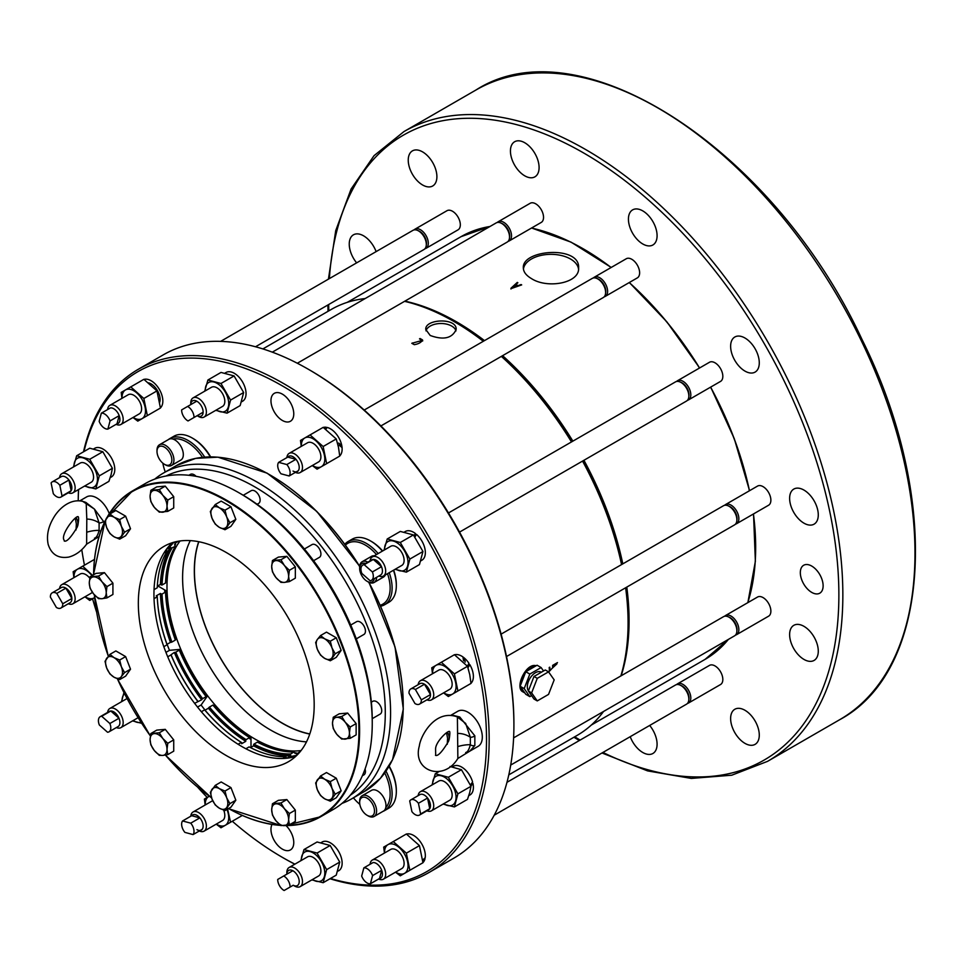 <?xml version="1.0" encoding="UTF-8"?>
<svg xmlns="http://www.w3.org/2000/svg" width="964" height="964" viewBox="0 0 964 964"><rect width="100%" height="100%" fill="white"/><g stroke="black" fill="none" stroke-linecap="round" stroke-linejoin="round"><path stroke-width="1.45" d="M484.482 340.605A244.049 140.901 -120 0 0 456.514 321.831A244.049 140.901 -120 0 0 404.88 301.142M621.165 675.776A244.049 140.901 -120 0 0 626.793 587.1M622.804 563.88A244.049 140.901 -120 0 0 583.931 460.286M572.881 441.138A244.049 140.901 -120 0 0 502.606 355.68M531.429 278.572C547.287 289.007 579.858 283.223 578.605 267.932C580.304 245.181 521.657 249.519 523.344 267.932C523.44 271.908 526.139 275.451 531.429 278.572M521.03 284.573L517.981 285.645A244.049 140.901 -120 0 0 515.969 284.513L517.861 282.741L517.294 282.416L510.944 288.26A244.049 140.901 60 0 1 511.39 288.513L521.681 284.898A244.049 140.901 -120 0 0 521.09 284.561L521.03 284.573M262.883 348.92L331.242 309.456A245.916 141.985 60 0 1 365.163 298.551M404.555 301.334A245.916 141.985 60 0 1 454.201 321.639A245.916 141.985 60 0 1 483.313 341.28M501.364 356.391A245.916 141.985 60 0 1 571.495 441.934M582.557 461.081A245.916 141.985 60 0 1 621.563 564.591M625.624 587.775A245.916 141.985 60 0 1 628.082 622.816A245.916 141.985 60 0 1 620.852 675.957M603.56 711.456A245.916 141.985 60 0 1 577.147 735.387L508.799 774.863M549.191 667.522L549.504 671.161L557.469 662.581L552.637 665.365A245.916 141.985 60 0 1 552.637 667.425L553.24 667.088A245.916 141.985 -120 0 0 553.24 666.028L556.867 663.618A245.916 141.985 60 0 1 556.867 663.931L549.95 670.378L549.781 667.184L549.191 667.522M543.515 670.98L541.117 667.558L529.826 674.065L524.187 688.609L529.826 696.635L525.79 694.297L521.163 687.706A14.737 8.507 120 0 0 524.067 692.526L522.922 691.863C514.282 687.959 526.055 662.425 536.165 665.75M430.209 335.484L425.763 329.471C424.811 318.795 457.105 317.505 456.153 329.471C452.224 338.304 443.573 340.316 430.209 335.484M411.809 343.305L414.279 344.678C418.617 343.955 421.364 342.365 422.521 339.918L420.087 338.521L419.497 338.87L422.003 340.473L411.809 343.305M554.179 679.873L548.54 694.405L537.261 700.912L531.622 692.899L537.261 678.355L548.54 671.848L554.179 679.873M537.261 700.912L533.996 699.033L528.356 691.007L533.996 676.475L545.287 669.968L548.54 671.848M533.996 676.475L537.261 678.355M528.356 691.007L531.622 692.899M541.382 672.209L541.226 672.125A11.508 6.652 120 0 0 532.357 675.21A11.508 6.652 120 0 0 527.332 686.79A11.508 6.652 120 0 0 528.417 690.863M529.826 696.635L531.598 695.61M521.163 687.706L520.15 686.272L525.79 671.739L537.081 665.22L541.117 667.558M525.79 671.739L529.826 674.065M520.15 686.272L524.187 688.609M535.068 666.389A14.737 8.507 120 0 0 527.802 670.583M524.79 674.33A14.737 8.507 120 0 0 521.163 683.681M524.067 692.526A14.737 8.507 120 0 0 524.79 692.875M99.352 725L107.534 732.242A8.748 5.049 -120 0 0 108.992 731.833A8.748 5.049 -120 0 0 109.872 723.518L101.702 716.264A8.748 5.049 -120 0 0 100.232 716.674A8.748 5.049 -120 0 0 99.352 725M108.992 731.833L118.102 726.567A8.748 5.049 -120 0 0 118.982 718.252A8.748 5.049 -120 0 0 110.812 711.01L118.982 718.252L109.872 723.518M100.232 716.674L109.354 711.408A8.748 5.049 -120 0 1 110.812 711.01L101.702 716.264M370.393 883.771L372.586 875.601A8.748 5.049 -120 0 0 363.862 867.865L361.669 876.035A8.748 5.049 -120 0 0 370.393 883.771L379.515 878.505L381.696 870.335L372.586 875.601M379.515 878.505A8.748 5.049 -120 0 0 381.696 870.335A8.748 5.049 -120 0 0 372.972 862.599L363.862 867.865M421.352 699.852L415.376 689.489A8.748 5.049 -120 0 0 410.797 688.935A8.748 5.049 -120 0 0 408.989 693.176L414.966 703.539A8.748 5.049 -120 0 0 419.545 704.094A8.748 5.049 -120 0 0 421.352 699.852L430.474 694.586L424.485 684.223L415.376 689.489M420.629 813.99L418.436 803.289A8.748 5.049 -120 0 0 410.797 799.891A8.748 5.049 -120 0 0 409.712 800.951L411.905 811.652A8.748 5.049 -120 0 0 419.545 815.05A8.748 5.049 -120 0 0 420.629 813.99L429.739 808.724L427.558 798.023L418.436 803.289M101.341 413.17L99.159 421.34A8.748 5.049 -120 0 0 107.884 429.088L110.065 420.907A8.748 5.049 -120 0 0 101.341 413.17L110.462 407.917A8.748 5.049 -120 0 1 119.187 415.653L116.993 423.823L107.884 429.088M116.993 423.823A8.748 5.049 -120 0 0 119.187 415.653L110.065 420.907M284.115 890.507L290.092 887.049A8.748 5.049 -120 0 0 283.705 875.987L277.728 879.445A8.748 5.049 -120 0 0 284.115 890.507M283.705 875.987L292.827 870.721A8.748 5.049 -120 0 1 299.214 881.795A8.748 5.049 -120 0 1 293.237 885.241L290.092 887.049M184.907 832.39L193.077 834.583A8.748 5.049 -120 0 0 190.739 823.16L182.57 820.966A8.748 5.049 -120 0 0 184.907 832.39M196.945 829.655A8.748 5.049 -120 0 0 202.199 829.317L193.077 834.583M202.199 829.317A8.748 5.049 -120 0 0 199.861 817.894A8.748 5.049 -120 0 0 191.691 815.701L199.861 817.894L190.739 823.16M191.691 815.701L182.57 820.966M50.381 597.09L56.37 607.453A8.748 5.049 -120 0 0 60.949 608.007A8.748 5.049 -120 0 0 62.756 603.765L56.768 593.402A8.748 5.049 -120 0 0 52.189 592.848A8.748 5.049 -120 0 0 50.381 597.09M60.949 608.007L70.059 602.741A8.748 5.049 -120 0 0 71.866 598.499A8.748 5.049 -120 0 0 65.889 588.136L71.866 598.499L62.756 603.765M52.189 592.848L61.31 587.582A8.748 5.049 -120 0 1 65.889 588.136L56.768 593.402M286.826 464.552L278.656 462.358A8.748 5.049 -120 0 0 280.994 473.794L289.164 475.975A8.748 5.049 -120 0 0 286.826 464.552L295.948 459.286L287.778 457.105L278.656 462.358M293.032 471.047A8.748 5.049 -120 0 0 298.286 470.709L289.164 475.975M372.381 571.953L364.211 564.699A8.748 5.049 -120 0 0 362.753 565.109A8.748 5.049 -120 0 0 361.874 573.435L370.043 580.677A8.748 5.049 -120 0 0 371.502 580.268A8.748 5.049 -120 0 0 372.381 571.953L381.503 566.687L373.333 559.445L364.211 564.699M51.116 482.964L53.297 493.664A8.748 5.049 -120 0 0 60.949 497.063A8.748 5.049 -120 0 0 62.021 496.002L59.84 485.302A8.748 5.049 -120 0 0 52.189 481.904A8.748 5.049 -120 0 0 51.116 482.964M60.949 497.063L70.059 491.797A8.748 5.049 -120 0 0 71.143 490.736A8.748 5.049 -120 0 0 68.95 480.036L71.143 490.736L62.021 496.002M52.189 481.904L61.31 476.638A8.748 5.049 -120 0 1 68.95 480.036L59.84 485.302M187.618 406.434L181.642 409.893A8.748 5.049 -120 0 0 188.028 420.955L194.005 417.496A8.748 5.049 -120 0 0 187.618 406.434L196.74 401.169A8.748 5.049 -120 0 0 190.764 404.627L190.752 402.976A11.05 6.386 -120 0 1 193.041 397.915L211.478 387.287A11.05 6.386 60 0 1 222.527 393.661A11.05 6.386 60 0 1 222.527 406.422L204.103 417.063A11.05 6.386 -120 0 0 204.103 404.302A11.05 6.386 -120 0 0 193.041 397.915M196.74 401.169A8.748 5.049 -120 0 1 203.127 412.231L197.15 415.689A8.748 5.049 -120 0 0 203.127 412.231L194.005 417.496M419.545 704.094L428.667 698.828A8.748 5.049 -120 0 0 430.474 694.586A8.748 5.049 -120 0 0 424.485 684.223A8.748 5.049 -120 0 0 419.918 683.669L410.797 688.935M419.545 815.05L428.667 809.784A8.748 5.049 -120 0 0 429.739 808.724A8.748 5.049 -120 0 0 427.558 798.023A8.748 5.049 -120 0 0 419.918 794.625L410.797 799.891M292.827 870.721A8.748 5.049 -120 0 0 286.85 874.179L286.838 872.528A11.05 6.386 -120 0 1 289.128 867.467L307.564 856.839A11.05 6.386 60 0 1 312.83 857.237A11.05 6.386 60 0 1 320.253 866.961A11.05 6.386 60 0 1 318.614 875.975L300.19 886.615A11.05 6.386 -120 0 0 301.828 877.589A11.05 6.386 -120 0 0 294.406 867.877A11.05 6.386 -120 0 0 289.128 867.467M298.286 470.709A8.748 5.049 -120 0 0 295.948 459.286A8.748 5.049 -120 0 0 287.778 457.105M371.502 580.268L380.623 575.002A8.748 5.049 -120 0 0 381.503 566.687A8.748 5.049 -120 0 0 373.333 559.445A8.748 5.049 -120 0 0 371.875 559.843L362.753 565.109M454.526 321.831A244.977 141.443 60 0 1 454.863 322.012A244.977 141.443 60 0 1 483.398 341.232M501.485 356.319A244.977 141.443 60 0 1 571.688 441.825M582.75 460.961A244.977 141.443 60 0 1 621.684 564.518M625.708 587.727A244.977 141.443 60 0 1 628.082 622.057A244.977 141.443 60 0 1 628.082 622.431M116.355 727.579A11.05 6.386 -120 0 0 120.886 727.627A11.05 6.386 -120 0 0 121.994 717.12A11.05 6.386 -120 0 0 109.836 708.48A11.05 6.386 -120 0 0 107.811 711.36A11.05 6.386 -120 0 0 107.606 712.42M378.611 879.023A11.05 6.386 -120 0 0 383.395 879.18A11.05 6.386 -120 0 0 383.997 867.54A11.05 6.386 -120 0 0 373.743 859.563A11.05 6.386 -120 0 0 372.345 860.045A11.05 6.386 -120 0 0 370.092 864.262M426.919 699.84A11.05 6.386 -120 0 0 431.438 699.888L431.438 699.888A11.05 6.386 -120 0 0 431.438 687.115A11.05 6.386 -120 0 0 420.388 680.741A11.05 6.386 -120 0 0 418.159 684.681M426.919 810.784A11.05 6.386 -120 0 0 427.944 811.146A11.05 6.386 -120 0 0 431.438 810.832A11.05 6.386 -120 0 0 430.04 795.987A11.05 6.386 -120 0 0 420.388 791.685A11.05 6.386 -120 0 0 418.159 795.637M116.102 424.341A11.05 6.386 -120 0 0 119.488 424.967A11.05 6.386 -120 0 0 120.886 424.497A11.05 6.386 -120 0 0 122.91 416.942A11.05 6.386 -120 0 0 117.379 407.374A11.05 6.386 -120 0 0 109.836 405.35A11.05 6.386 -120 0 0 107.582 409.579M293.225 885.241L294.659 886.073A11.05 6.386 -120 0 0 300.19 886.615M199.319 830.98A11.05 6.386 -120 0 0 204.103 831.137A11.05 6.386 -120 0 0 202.259 815.737A11.05 6.386 -120 0 0 193.041 812.001A11.05 6.386 -120 0 0 190.788 816.219M68.311 603.753A11.05 6.386 -120 0 0 72.842 603.801A11.05 6.386 -120 0 0 75.132 598.439A11.05 6.386 -120 0 0 70.191 587.486A11.05 6.386 -120 0 0 61.792 584.654L61.792 584.654A11.05 6.386 -120 0 0 59.563 588.594M295.406 472.384A11.05 6.386 -120 0 0 300.19 472.541A11.05 6.386 -120 0 0 302.214 464.985A11.05 6.386 -120 0 0 289.128 453.393A11.05 6.386 -120 0 0 286.874 457.623M378.876 576.014A11.05 6.386 -120 0 0 383.395 576.062A11.05 6.386 -120 0 0 385.419 573.182A11.05 6.386 -120 0 0 381.78 560.928A11.05 6.386 -120 0 0 372.345 556.915A11.05 6.386 -120 0 0 370.116 560.855M68.311 492.797A11.05 6.386 -120 0 0 72.842 492.845A11.05 6.386 -120 0 0 74.204 491.507A11.05 6.386 -120 0 0 73.433 481.193A11.05 6.386 -120 0 0 65.299 473.384A11.05 6.386 -120 0 0 61.792 473.698A11.05 6.386 -120 0 0 59.563 477.65M197.138 415.689L198.572 416.52A11.05 6.386 -120 0 0 198.825 416.665A11.05 6.386 -120 0 0 204.103 417.063M372.345 860.045L390.769 849.404A11.05 6.386 60 0 1 392.167 848.923A11.05 6.386 60 0 1 402.422 856.9A11.05 6.386 60 0 1 401.819 868.54L383.395 879.18M420.388 680.741L438.813 670.101A11.05 6.386 60 0 1 449.863 676.487A11.05 6.386 60 0 1 449.863 689.248L431.438 699.888M420.388 791.685L438.813 781.057A11.05 6.386 60 0 1 448.465 785.347A11.05 6.386 60 0 1 449.863 800.192L431.438 810.832M109.836 405.35L128.26 394.71A11.05 6.386 60 0 1 133.779 395.264A11.05 6.386 60 0 1 141.009 405.001A11.05 6.386 60 0 1 139.31 413.857L120.886 424.497M193.041 812.001L211.478 801.361A11.05 6.386 60 0 1 212.803 800.891M223.696 810.158A11.05 6.386 60 0 1 222.527 820.509L204.103 831.137M61.792 584.654L80.217 574.014A11.05 6.386 60 0 1 85.736 574.568A11.05 6.386 60 0 1 89.76 578.171M92.339 592.233A11.05 6.386 60 0 1 91.267 593.161L72.842 603.801M289.128 453.393L307.564 442.753A11.05 6.386 60 0 1 313.083 443.307A11.05 6.386 60 0 1 320.301 453.044A11.05 6.386 60 0 1 318.614 461.901L300.19 472.541M372.345 556.915L390.769 546.275A11.05 6.386 60 0 1 396.3 546.817A11.05 6.386 60 0 1 403.518 556.565A11.05 6.386 60 0 1 401.819 565.422L383.395 576.062M61.792 473.698L80.217 463.069A11.05 6.386 60 0 1 85.736 463.612A11.05 6.386 60 0 1 92.64 480.867A11.05 6.386 60 0 1 91.267 482.205L72.842 492.845M338.689 443.066A220.925 127.549 60 0 1 341.762 445.501M464.588 658.243A220.925 127.549 60 0 1 465.166 662.135M140.937 722.265A16.581 9.568 60 0 1 136.816 722.241A16.581 9.568 60 0 1 133.128 720.554M122.079 701.406A16.581 9.568 60 0 1 122.464 697.37A16.581 9.568 60 0 1 124.489 693.791M384.588 852.971A16.581 9.568 60 0 1 388.01 844.621A16.581 9.568 60 0 1 399.337 847.645A16.581 9.568 60 0 1 407.627 862.009A16.581 9.568 60 0 1 404.591 873.336A16.581 9.568 60 0 1 395.65 872.119M432.631 673.667A16.581 9.568 60 0 1 436.053 665.317A16.581 9.568 60 0 1 447.38 668.353A16.581 9.568 60 0 1 455.671 682.705A16.581 9.568 60 0 1 452.634 694.032A16.581 9.568 60 0 1 443.693 692.815M432.631 784.624A16.581 9.568 60 0 1 433.017 780.587A16.581 9.568 60 0 1 441.307 775.791A16.581 9.568 60 0 1 452.634 785.841A16.581 9.568 60 0 1 455.671 800.662A16.581 9.568 60 0 1 447.38 805.446A16.581 9.568 60 0 1 443.693 803.759M122.079 398.277A16.581 9.568 60 0 1 125.501 389.926A16.581 9.568 60 0 1 136.816 392.963A16.581 9.568 60 0 1 145.106 407.326A16.581 9.568 60 0 1 142.07 418.641A16.581 9.568 60 0 1 133.128 417.424M301.383 860.406A16.581 9.568 60 0 1 301.756 856.369A16.581 9.568 60 0 1 310.047 851.574A16.581 9.568 60 0 1 321.373 861.623A16.581 9.568 60 0 1 324.41 876.445A16.581 9.568 60 0 1 316.12 881.229A16.581 9.568 60 0 1 312.432 879.542M226.938 809.483A16.581 9.568 60 0 1 228.323 813.965A16.581 9.568 60 0 1 225.287 825.292A16.581 9.568 60 0 1 216.346 824.075M205.296 804.928A16.581 9.568 60 0 1 208.706 796.577A16.581 9.568 60 0 1 209.236 796.3M94.532 597.62A16.581 9.568 60 0 1 94.026 597.945A16.581 9.568 60 0 1 85.085 596.728M74.035 577.581A16.581 9.568 60 0 1 77.457 569.23A16.581 9.568 60 0 1 88.772 572.267A16.581 9.568 60 0 1 91.966 575.713M301.383 446.32A16.581 9.568 60 0 1 304.793 437.969A16.581 9.568 60 0 1 316.12 441.006A16.581 9.568 60 0 1 324.41 455.357A16.581 9.568 60 0 1 321.373 466.684A16.581 9.568 60 0 1 312.432 465.467M384.588 549.841A16.581 9.568 60 0 1 384.973 545.805A16.581 9.568 60 0 1 393.264 541.021A16.581 9.568 60 0 1 404.591 551.059A16.581 9.568 60 0 1 407.627 565.892A16.581 9.568 60 0 1 399.337 570.676A16.581 9.568 60 0 1 395.65 568.989M74.035 466.636A16.581 9.568 60 0 1 74.421 462.599A16.581 9.568 60 0 1 82.711 457.804A16.581 9.568 60 0 1 94.026 467.853A16.581 9.568 60 0 1 97.063 482.675A16.581 9.568 60 0 1 88.772 487.459A16.581 9.568 60 0 1 85.085 485.772M205.296 390.854A16.581 9.568 60 0 1 205.669 386.817A16.581 9.568 60 0 1 213.96 382.021A16.581 9.568 60 0 1 225.287 392.071A16.581 9.568 60 0 1 228.323 406.892A16.581 9.568 60 0 1 220.033 411.676A16.581 9.568 60 0 1 216.346 409.989M449.14 739.448L448.501 741.364C442.211 751.824 437.873 756.487 435.475 755.342M457.864 758.463L457.394 716.915C435.15 708.853 420.485 735.761 419.328 746.003C412.134 771.14 443.633 782.045 457.864 758.463L469.866 751.113M428.98 872.516L453.731 858.225A290.574 167.76 -120 0 0 513.908 725.205L513.908 723.675A288.706 166.688 -120 0 0 309.769 370.08A288.706 166.688 -120 0 0 309.757 370.08L308.444 369.32A290.574 167.76 -120 0 0 163.157 354.921L138.406 369.212A290.574 167.76 60 0 1 428.98 536.984A290.574 167.76 60 0 1 428.98 872.516A290.574 167.76 60 0 1 329.989 878.746M510.703 765.067L734.592 635.818A11.05 6.386 -120 0 0 736.809 631.926A11.05 6.386 -120 0 0 728.013 616.695A11.05 6.386 -120 0 0 723.53 616.671L513.607 737.87M494.207 815.207L686.549 704.166A11.05 6.386 -120 0 0 688.766 700.274A11.05 6.386 -120 0 0 679.969 685.043A11.05 6.386 -120 0 0 675.487 685.018L506.98 782.31M255.52 346.763L424.027 249.483A11.05 6.386 -120 0 0 426.245 245.579A11.05 6.386 -120 0 0 420.521 232.36A11.05 6.386 -120 0 0 417.46 230.36A11.05 6.386 -120 0 0 412.978 230.336L220.636 341.377M459.539 532.104L686.549 401.036A11.05 6.386 -120 0 0 688.561 398.156A11.05 6.386 -120 0 0 688.766 397.144A11.05 6.386 -120 0 0 679.969 381.925A11.05 6.386 -120 0 0 675.487 381.889L448.489 512.956M506.51 656.544L734.592 524.862A11.05 6.386 -120 0 0 736.809 520.97A11.05 6.386 -120 0 0 728.013 505.751A11.05 6.386 -120 0 0 723.53 505.714L501.111 634.131M297.322 363.247L507.245 242.048A11.05 6.386 -120 0 0 509.462 238.156A11.05 6.386 -120 0 0 507.245 229.287A11.05 6.386 -120 0 0 500.678 222.925A11.05 6.386 -120 0 0 496.195 222.901L272.306 352.161M380.913 425.931L603.331 297.514A11.05 6.386 -120 0 0 605.549 293.622A11.05 6.386 -120 0 0 605.356 289.971A11.05 6.386 -120 0 0 596.764 278.403A11.05 6.386 -120 0 0 592.282 278.379L364.199 410.049M736.809 631.926L736.978 630.552A9.664 5.579 -120 0 0 729.29 617.237L728.013 616.695M688.766 700.274L688.935 698.9A9.664 5.579 -120 0 0 681.247 685.585L679.969 685.043M426.245 245.579L426.425 244.205A9.664 5.579 -120 0 0 421.413 232.649A9.664 5.579 -120 0 0 418.738 230.902L417.46 230.36M688.766 397.144L688.935 395.77A9.664 5.579 -120 0 0 681.247 382.455L679.969 381.925M736.809 520.97L736.978 519.596A9.664 5.579 -120 0 0 729.29 506.281L728.013 505.751M509.462 238.156L509.631 236.783A9.664 5.579 -120 0 0 507.691 229.022A9.664 5.579 -120 0 0 501.943 223.467L500.678 222.925M605.549 293.622L605.717 292.249A9.664 5.579 -120 0 0 605.549 289.055A9.664 5.579 -120 0 0 598.029 278.933L596.764 278.403M735.484 635.083A11.05 6.386 -120 0 0 736.568 634.674A11.05 6.386 -120 0 0 738.858 629.613A11.05 6.386 -120 0 0 734.038 618.49A11.05 6.386 -120 0 0 725.518 615.526A11.05 6.386 -120 0 0 724.615 616.249M687.44 703.431A11.05 6.386 -120 0 0 688.525 703.021A11.05 6.386 -120 0 0 690.814 697.96A11.05 6.386 -120 0 0 685.994 686.838A11.05 6.386 -120 0 0 677.475 683.874A11.05 6.386 -120 0 0 676.571 684.609M424.931 248.748A11.05 6.386 -120 0 0 426.016 248.326A11.05 6.386 -120 0 0 428.305 243.277A11.05 6.386 -120 0 0 422.509 231.215A11.05 6.386 -120 0 0 414.966 229.191A11.05 6.386 -120 0 0 414.062 229.914M687.44 400.313A11.05 6.386 -120 0 0 688.525 399.891A11.05 6.386 -120 0 0 690.549 397.011A11.05 6.386 -120 0 0 690.814 394.83A11.05 6.386 -120 0 0 685.994 383.708A11.05 6.386 -120 0 0 677.475 380.744A11.05 6.386 -120 0 0 676.571 381.479M735.484 524.139A11.05 6.386 -120 0 0 736.568 523.717A11.05 6.386 -120 0 0 738.858 518.656A11.05 6.386 -120 0 0 734.038 507.534A11.05 6.386 -120 0 0 725.518 504.57A11.05 6.386 -120 0 0 724.615 505.305M736.568 523.717L768.585 505.232A11.05 6.386 -120 0 0 770.875 500.171A11.05 6.386 -120 0 0 766.055 489.049A11.05 6.386 -120 0 0 757.535 486.085L725.518 504.57M508.149 241.313A11.05 6.386 -120 0 0 509.233 240.904A11.05 6.386 -120 0 0 511.523 235.843A11.05 6.386 -120 0 0 509.233 228.131A11.05 6.386 -120 0 0 498.171 221.756A11.05 6.386 -120 0 0 497.267 222.479M604.235 296.792A11.05 6.386 -120 0 0 605.32 296.37A11.05 6.386 -120 0 0 607.609 291.309A11.05 6.386 -120 0 0 607.332 288.826A11.05 6.386 -120 0 0 594.258 277.234A11.05 6.386 -120 0 0 593.354 277.957M736.568 634.674L768.585 616.189A11.05 6.386 -120 0 0 770.875 611.128A11.05 6.386 -120 0 0 766.055 600.006A11.05 6.386 -120 0 0 757.535 597.041L725.518 615.526M688.525 703.021L720.542 684.536A11.05 6.386 -120 0 0 722.831 679.475A11.05 6.386 -120 0 0 718.011 668.353A11.05 6.386 -120 0 0 709.492 665.389L677.475 683.874M426.016 248.326L458.033 229.842A11.05 6.386 -120 0 0 460.322 224.793A11.05 6.386 -120 0 0 455.49 213.659A11.05 6.386 -120 0 0 446.983 210.706L414.966 229.191M688.525 399.891L720.542 381.407A11.05 6.386 -120 0 0 722.831 376.346A11.05 6.386 -120 0 0 718.011 365.223A11.05 6.386 -120 0 0 709.492 362.259L677.475 380.744M509.233 240.904L541.25 222.419A11.05 6.386 -120 0 0 543.539 217.358A11.05 6.386 -120 0 0 538.707 206.236A11.05 6.386 -120 0 0 530.188 203.271L498.171 221.756M605.32 296.37L637.337 277.885A11.05 6.386 -120 0 0 639.626 272.824A11.05 6.386 -120 0 0 634.794 261.702A11.05 6.386 -120 0 0 626.275 258.75L594.258 277.234M818.279 651.146A20.268 11.701 -120 0 0 809.435 630.757A20.268 11.701 -120 0 0 793.818 625.323A20.268 11.701 -120 0 0 789.624 634.601A20.268 11.701 -120 0 0 798.469 654.99A20.268 11.701 -120 0 0 814.086 660.424A20.268 11.701 -120 0 0 818.279 651.146M759.283 735.086A20.268 11.701 -120 0 0 750.438 714.698A20.268 11.701 -120 0 0 734.821 709.263A20.268 11.701 -120 0 0 730.628 718.542A20.268 11.701 -120 0 0 739.472 738.93A20.268 11.701 -120 0 0 755.089 744.365A20.268 11.701 -120 0 0 759.283 735.086M630.215 736.689A20.268 11.701 -120 0 0 652.893 753.486A20.268 11.701 -120 0 0 657.087 744.208A20.268 11.701 -120 0 0 649.676 725.446M376.117 251.616A20.268 11.701 -120 0 0 353.439 234.818A20.268 11.701 -120 0 0 349.245 244.085A20.268 11.701 -120 0 0 356.644 262.859M436.897 176.701A20.268 11.701 -120 0 0 428.052 156.301A20.268 11.701 -120 0 0 412.435 150.878A20.268 11.701 -120 0 0 408.242 160.157A20.268 11.701 -120 0 0 417.087 180.545A20.268 11.701 -120 0 0 432.703 185.98A20.268 11.701 -120 0 0 436.897 176.701M539.093 167.567A20.268 11.701 -120 0 0 530.248 147.179A20.268 11.701 -120 0 0 514.631 141.744A20.268 11.701 -120 0 0 510.438 151.023A20.268 11.701 -120 0 0 519.283 171.411A20.268 11.701 -120 0 0 534.887 176.846A20.268 11.701 -120 0 0 539.093 167.567M657.087 235.698A20.268 11.701 -120 0 0 648.242 215.309A20.268 11.701 -120 0 0 632.625 209.875A20.268 11.701 -120 0 0 628.432 219.153A20.268 11.701 -120 0 0 637.276 239.542A20.268 11.701 -120 0 0 652.893 244.977A20.268 11.701 -120 0 0 657.087 235.698M759.283 362.826A20.268 11.701 -120 0 0 750.438 342.437A20.268 11.701 -120 0 0 734.821 337.002A20.268 11.701 -120 0 0 730.628 346.281A20.268 11.701 -120 0 0 739.472 366.669A20.268 11.701 -120 0 0 755.089 372.104A20.268 11.701 -120 0 0 759.283 362.826M818.279 514.884A20.268 11.701 -120 0 0 809.435 494.496A20.268 11.701 -120 0 0 793.818 489.073A20.268 11.701 -120 0 0 789.624 498.34A20.268 11.701 -120 0 0 798.469 518.74A20.268 11.701 -120 0 0 814.086 524.163A20.268 11.701 -120 0 0 818.279 514.884M348.293 301.768A16.123 9.303 -120 0 0 347.739 302.045A16.123 9.303 -120 0 0 347.281 302.347M823.123 585.811A16.123 9.303 -120 0 0 816.086 569.591A16.123 9.303 -120 0 0 803.663 565.266A16.123 9.303 -120 0 0 800.325 572.652A16.123 9.303 -120 0 0 807.362 588.871A16.123 9.303 -120 0 0 819.786 593.185A16.123 9.303 -120 0 0 823.123 585.811M123.922 692.682L121.488 701.744M141.612 723.313L132.55 720.891M384.443 853.056L383.708 847.103L393.276 841.572L406.362 853.164L409.857 870.287L400.289 875.818L395.505 872.191M432.487 673.752L431.752 667.799L441.319 662.268L454.406 673.86L457.9 690.983L470.998 683.428L469.733 674.583L467.492 666.305L454.406 673.86M457.9 690.983L448.332 696.514L443.548 692.899M432.053 784.961L435.258 773.767L448.332 777.261L457.9 793.842L454.406 806.928L467.492 799.361L469.733 792.541L470.998 786.287L457.9 793.842M443.103 804.109L454.406 806.928M121.934 398.361L121.199 392.408L130.767 386.889L143.841 398.481L147.347 415.604L137.78 421.123L132.984 417.508M300.792 860.744L303.997 849.549L317.072 853.056L326.651 869.624L323.145 882.711L311.842 879.891M227.371 808.037L230.565 822.244L220.985 827.775L216.201 824.16M205.151 805.012L204.404 799.06L208.706 796.577M73.891 577.665L73.156 571.712L82.723 566.181L92.544 575.375M94.026 597.945L89.736 600.427L84.94 596.812M301.238 446.404L300.491 440.452L310.071 434.921L323.145 446.525L326.651 463.648L317.072 469.167L312.288 465.552M384.009 550.179L387.215 538.984L400.289 542.491L409.857 559.072L422.955 551.504L419.448 564.591L406.362 572.146L395.059 569.326M406.362 572.146L409.857 559.072M73.445 466.974L76.65 455.779L89.736 459.274L99.304 475.854L95.797 488.941L84.507 486.109M204.705 391.191L207.911 379.997L220.985 383.491L230.565 400.072L227.058 413.158L215.755 410.327M86.796 519.102L86.17 502.593C72.264 496.303 59.057 507.92 53.309 518.258C48.092 527.236 46.393 535.984 48.2 544.503C51.514 554.541 58.358 558.734 68.757 557.084C75.65 555.228 81.603 550.914 86.627 544.142L86.796 519.102A16.581 12.183 -160.1 0 1 99.099 522.934L94.448 509.1L85.832 502.413M78.084 517.029C78.855 517.09 78.795 519.789 77.903 525.139L77.265 527.043C70.975 537.502 66.636 542.154 64.239 541.009M372.333 815.809A10.496 6.061 60 0 1 367.091 815.291A10.496 6.061 60 0 1 359.656 802.434A10.496 6.061 60 0 1 369.923 800.445A10.496 6.061 60 0 1 372.333 815.809M159.18 446.621A10.496 6.061 60 0 1 171.291 456.394A10.496 6.061 60 0 1 164.434 464.287A10.496 6.061 60 0 1 156.999 451.429A10.496 6.061 60 0 1 159.18 446.621M374.369 578.617A10.496 6.061 60 0 1 367.091 581.292A10.496 6.061 60 0 1 359.656 568.423A10.496 6.061 60 0 1 365.609 563.458M465.672 752.547C467.54 752.173 469.094 749.57 470.336 744.726A16.581 5.917 -14.3 0 0 458.021 746.522M447.26 744.28L447.597 738.219M448.609 741.087A16.581 12.183 19.9 0 0 447.489 732.182M458.021 733.435A16.581 12.183 -160.1 0 1 470.336 737.267L465.672 723.434L457.069 716.746M474.842 745.485A3.687 2.362 22.6 0 1 470.336 744.726L470.336 737.267A3.687 1.675 -19.4 0 0 474.842 735.833L474.842 745.485L469.866 751.101L478.12 746.341A20.268 11.701 60 0 0 481.217 730.11A20.268 11.701 60 0 0 467.986 712.251A20.268 11.701 60 0 0 457.852 711.239L451.236 715.071M513.908 725.205A290.574 167.76 -120 0 0 308.444 369.32L309.769 370.08M393.276 841.572L406.374 834.005L419.448 845.609L422.955 862.732L409.857 870.287M406.362 853.164L419.448 845.609M441.319 662.268L454.418 654.713L467.492 666.305M450.019 766.488L461.431 769.706L470.998 786.287M435.258 773.767L438.969 771.622M448.332 777.261L461.431 769.706M147.347 415.604L160.446 408.037L156.939 390.914L143.865 379.322L130.767 386.889M143.841 398.481L156.939 390.914M317.072 853.056L330.17 845.488L339.738 862.069L336.243 875.143L323.145 882.711M326.651 869.624L339.738 862.069M303.997 849.549L317.096 841.982L330.17 845.488M230.565 822.244L242.205 815.52M82.723 566.181L94.376 559.457M326.651 463.648L339.738 456.08L338.472 447.236L336.243 438.957L323.145 446.525M310.071 434.921L323.169 427.365L336.243 438.957M387.215 538.984L400.313 531.429L413.387 534.924L422.955 551.504M400.289 542.491L413.387 534.924M95.797 488.941L108.896 481.373L111.137 474.553L112.402 468.299L99.304 475.854M89.736 459.274L102.823 451.718L112.402 468.299M102.823 451.718L89.748 448.212L76.65 455.779M227.058 413.158L240.157 405.591L243.651 392.517L234.083 375.936L220.985 383.491M230.565 400.072L243.651 392.517M207.911 379.997L221.009 372.429L234.083 375.936M77.373 526.754A16.581 12.183 19.9 0 0 76.252 517.849M86.796 532.2A16.581 5.917 165.7 0 1 99.099 530.393C97.858 535.237 96.304 537.84 94.448 538.213M76.349 523.862L76.023 529.947M100.738 531.2A3.687 2.362 -157.4 0 1 99.099 530.393L99.099 522.934A3.687 1.675 160.6 0 0 103.606 521.512L94.448 509.1L82.374 501.135M359.656 802.434L359.656 801.229A11.978 6.917 60 0 1 362.139 795.746A11.978 6.917 60 0 1 374.116 802.663A11.978 6.917 60 0 1 374.116 816.484L374.116 816.484A11.978 6.917 60 0 1 368.127 815.893L367.091 815.291M156.999 451.429L156.999 450.224A11.978 6.917 60 0 1 159.482 444.741L159.482 444.741A11.978 6.917 60 0 1 171.459 451.658A11.978 6.917 60 0 1 171.459 465.479A11.978 6.917 60 0 1 165.471 464.889L164.434 464.287M376.587 577.328A11.978 6.917 60 0 1 374.116 582.485A11.978 6.917 60 0 1 368.127 581.894L367.091 581.292M359.656 568.423L359.656 567.218A11.978 6.917 60 0 1 362.139 561.747A11.978 6.917 60 0 1 367.838 562.169M474.842 735.833L459.756 716.999L453.598 715.469M294.815 864.19A290.574 167.76 60 0 1 283.693 858.117A290.574 167.76 60 0 1 283.681 858.117L282.368 857.358A288.706 166.688 60 0 1 232.288 821.244M78.229 500.653A290.574 167.76 60 0 1 78.518 489.567M83.507 451.815A290.574 167.76 60 0 1 138.406 369.212M103.606 521.512L104.064 523.151M383.491 811.073L374.116 816.484L383.491 811.073A11.978 6.917 60 0 0 385.769 807.639A35.09 20.256 -120 0 0 384.732 772.947M362.139 795.746L371.526 790.335A11.978 6.917 60 0 1 381.599 794.505A11.978 6.917 60 0 1 385.769 807.639M168.869 439.319L159.482 444.741L168.869 439.319A11.978 6.917 60 0 1 172.978 439.078A11.978 6.917 60 0 1 182.268 449.248A11.978 6.917 60 0 1 180.834 460.069L171.459 465.479M385.335 574.942A11.978 6.917 60 0 1 383.491 577.062L374.116 582.485M362.139 561.747L371.526 556.324A11.978 6.917 60 0 1 374.285 555.794M207.224 797.433A288.706 166.688 60 0 1 197.945 787.516M96.496 611.791A288.706 166.688 60 0 1 92.556 598.801M84.458 565.181A288.706 166.688 60 0 1 81.771 549.625M78.241 500.653A288.706 166.688 60 0 1 78.602 489.519M83.964 451.55A288.706 166.688 60 0 1 298.527 395.975A288.706 166.688 60 0 1 485.868 720.457A288.706 166.688 60 0 1 330.447 878.481M294.9 864.142A288.706 166.688 60 0 1 282.368 857.358L283.693 858.117M422.678 860.141L425.208 857.695A16.581 9.568 60 0 0 419.593 840.777A16.581 9.568 60 0 0 406.507 834.101M422.762 860.828L425.004 858.816A16.581 9.568 60 0 1 422.943 862.563M467.371 666.16L468.986 663.328A16.581 9.568 60 0 0 454.55 654.797M467.962 667.763L469.805 664.63A16.581 9.568 60 0 1 470.986 683.259M469.805 664.63L467.877 665.75M470.42 784.985L472.589 781.997A16.581 9.568 60 0 0 453.381 766.26L452.224 766.922M470.902 786.058L472.938 783.395A16.581 9.568 60 0 1 469.962 794.975L468.805 795.637M472.938 783.395L471.806 783.093M159.723 402.217A12.713 7.338 -120 0 0 157.469 390.613A12.713 7.338 -120 0 0 148.54 382.853M143.998 379.418A16.581 9.568 60 0 1 159.397 389.492A16.581 9.568 60 0 1 160.434 407.88M338.256 871.01L338.701 870.757A16.581 9.568 60 0 0 338.846 870.673L339.569 870.143A16.581 9.568 60 0 0 338.231 850.826A16.581 9.568 60 0 0 322.121 842.042L320.976 842.705M326.386 428.462L326.145 427.257L324.952 428.655M325.784 429.281L327.182 427.45A16.581 9.568 60 0 1 340.087 440.283A16.581 9.568 60 0 1 339.726 455.924M323.302 427.462A16.581 9.568 60 0 1 326.145 427.257M414.677 536.141L415.388 533.478L414.038 535.839M414.93 537.093L416.46 534.345A16.581 9.568 60 0 1 424.919 548.745A16.581 9.568 60 0 1 421.919 560.205L420.762 560.867M404.181 532.152L405.338 531.489A16.581 9.568 60 0 1 415.388 533.478M93.629 448.935L94.773 448.272A16.581 9.568 60 0 1 111.354 457.852A16.581 9.568 60 0 1 111.354 476.987L110.209 477.65M224.901 373.164L225.889 372.574A16.581 9.568 60 0 1 226.034 372.49A16.581 9.568 60 0 1 242.615 382.069A16.581 9.568 60 0 1 242.615 401.205L241.47 401.868M80 500.738L86.615 496.918A20.268 11.701 60 0 1 96.749 497.918A20.268 11.701 60 0 1 109.269 513.631M353.402 797.843A35.09 20.256 -120 0 0 359.837 804.374M389.179 766.115A35.09 20.256 60 0 1 396.325 790.347L396.325 791.492A36.499 21.075 -120 0 0 388.986 766.452M382.865 811.435A36.499 21.075 -120 0 0 384.564 810.628L388.757 808.206A36.499 21.075 -120 0 0 396.325 791.492M384.564 810.628A36.499 21.075 -120 0 0 386.01 771.14M162.844 463.166A35.09 20.256 -120 0 0 165.278 471.999M202.5 457.31A35.09 20.256 -120 0 0 172.978 439.078M210.26 456.876A36.499 21.075 -120 0 0 192.234 438.005A36.499 21.075 -120 0 0 173.99 436.198L169.785 438.62A36.499 21.075 -120 0 0 168.23 439.692M192.234 438.005L193.234 438.584A35.09 20.256 60 0 1 210.646 456.876M204.705 457.117A36.499 21.075 -120 0 0 173.412 437.234A36.499 21.075 -120 0 0 169.785 438.62M376.442 554.541A35.09 20.256 -120 0 0 345.449 545.106M380.178 605.259A35.09 20.256 -120 0 0 387.504 573.688M380.599 606.223A36.499 21.075 -120 0 0 384.564 604.765L388.757 602.343A36.499 21.075 -120 0 0 396.325 585.63A36.499 21.075 -120 0 0 393.433 570.266M382.383 551.119A36.499 21.075 -120 0 0 370.513 540.937A36.499 21.075 -120 0 0 352.27 539.129A36.499 21.075 -120 0 0 352.258 539.129L348.064 541.551A36.499 21.075 -120 0 0 344.823 544.25M370.513 540.937L371.502 541.503A35.09 20.256 60 0 1 382.636 550.974M393.686 570.122A35.09 20.256 60 0 1 396.325 584.485L396.325 585.63M384.564 604.765A36.499 21.075 -120 0 0 389.227 572.688M378.177 553.553A36.499 21.075 -120 0 0 348.064 541.551L352.27 539.129M293.767 413.869A16.123 9.303 -120 0 0 286.73 397.65A16.123 9.303 -120 0 0 274.306 393.336A16.123 9.303 -120 0 0 271.836 406.254A16.123 9.303 -120 0 0 282.368 420.461A16.123 9.303 -120 0 0 290.429 421.256A16.123 9.303 -120 0 0 293.767 413.869M272.005 824.497A16.123 9.303 -120 0 0 282.368 849.127A16.123 9.303 -120 0 0 290.429 849.923A16.123 9.303 -120 0 0 293.767 842.536A16.123 9.303 -120 0 0 286.019 825.606M215.225 504.546L210.333 511.498L212.02 518.234A11.978 6.917 60 0 1 212.02 508.462A11.978 6.917 60 0 1 219.358 507.811A11.978 6.917 60 0 1 226.685 516.933A11.978 6.917 60 0 1 226.685 526.706A11.978 6.917 60 0 1 219.358 527.356A11.978 6.917 60 0 1 212.02 518.234L215.225 524.103L219.358 527.356L224.998 529.742L229.89 522.789L226.685 516.933L224.998 510.197L230.95 506.751L221.178 501.111L215.225 504.546L219.358 507.811L224.998 510.197M109.908 513.957L105.016 520.909L106.703 527.645L109.908 533.514L114.029 536.767A11.978 6.917 60 0 1 106.703 527.645A11.978 6.917 60 0 1 106.703 517.873A11.978 6.917 60 0 1 114.029 517.21A11.978 6.917 60 0 1 121.368 526.332A11.978 6.917 60 0 1 121.368 536.117A11.978 6.917 60 0 1 114.029 536.767L119.681 539.153L124.573 532.2L121.368 526.332L119.681 519.596L114.029 517.21L109.908 513.957L115.849 510.522L125.633 516.162L130.526 528.766L125.633 535.719L119.681 539.153M150.842 490.327L150.083 496.4L150.842 501.605L154.312 507.317A11.978 6.917 60 0 1 150.083 496.4A11.978 6.917 60 0 1 154.312 490.375A11.978 6.917 60 0 1 162.783 495.267A11.978 6.917 60 0 1 167.013 506.184A11.978 6.917 60 0 1 162.783 512.197A11.978 6.917 60 0 1 154.312 507.317L159.301 512.149L167.772 511.39L167.013 506.184L167.772 500.099L162.783 495.267L159.301 489.567L165.254 486.133L156.795 486.88L150.842 490.327L159.301 489.567M330.315 801.192L335.207 794.228L332.002 788.371L330.315 781.635L324.675 779.249A11.978 6.917 60 0 1 332.002 788.371A11.978 6.917 60 0 1 332.002 798.144A11.978 6.917 60 0 1 324.675 798.807A11.978 6.917 60 0 1 317.337 789.685A11.978 6.917 60 0 1 317.337 779.9A11.978 6.917 60 0 1 324.675 779.249L320.542 775.984L315.65 782.949L317.337 789.685L320.542 795.541L324.675 798.807L330.315 801.192L336.267 797.746L341.16 790.793L336.267 778.201L326.495 772.55L320.542 775.984M284.392 808.7A11.978 6.917 60 0 1 288.622 819.617A11.978 6.917 60 0 1 284.392 825.642A11.978 6.917 60 0 1 275.921 820.75A11.978 6.917 60 0 1 271.691 809.832A11.978 6.917 60 0 1 275.921 803.819A11.978 6.917 60 0 1 284.392 808.7L280.91 803L272.451 803.759L271.691 809.832L272.451 815.05L275.921 820.75L280.91 825.582L289.381 824.823L288.622 819.617L289.381 813.532L284.392 808.7M317.337 639.481A11.978 6.917 60 0 1 324.675 638.819A11.978 6.917 60 0 1 332.002 647.941A11.978 6.917 60 0 1 332.002 657.725A11.978 6.917 60 0 1 324.675 658.376A11.978 6.917 60 0 1 317.337 649.254A11.978 6.917 60 0 1 317.337 639.481L315.65 642.518L317.337 649.254L320.542 655.122L324.675 658.376L330.315 660.762L335.207 653.809L341.16 650.375L336.267 637.77L326.495 632.131L320.542 635.565L317.337 639.481M350.185 738.316L349.426 733.11L350.185 727.025L345.196 722.193L341.714 716.493L336.725 717.312A11.978 6.917 60 0 1 345.196 722.193A11.978 6.917 60 0 1 349.426 733.11A11.978 6.917 60 0 1 345.196 739.135A11.978 6.917 60 0 1 336.725 734.243A11.978 6.917 60 0 1 332.496 723.325A11.978 6.917 60 0 1 336.725 717.312L333.255 717.252L332.496 723.325L333.255 728.543L336.725 734.243L341.714 739.075L350.185 738.316L356.138 734.881L356.138 723.59L347.667 713.059L339.208 713.818L333.255 717.252M121.368 676.535A11.978 6.917 60 0 1 114.029 677.198A11.978 6.917 60 0 1 106.703 668.076A11.978 6.917 60 0 1 106.703 658.291A11.978 6.917 60 0 1 114.029 657.641A11.978 6.917 60 0 1 121.368 666.763A11.978 6.917 60 0 1 121.368 676.535L124.573 672.619L121.368 666.763L119.681 660.027L114.029 657.641L109.908 654.375L105.016 661.34L106.703 668.076L109.908 673.932L114.029 677.198L119.681 679.584L121.368 676.535M90.026 576.821L89.278 582.907L90.026 588.112L93.508 593.824L98.497 598.644L101.979 598.704A11.978 6.917 60 0 1 93.508 593.824A11.978 6.917 60 0 1 89.278 582.907A11.978 6.917 60 0 1 93.508 576.882A11.978 6.917 60 0 1 101.979 581.774A11.978 6.917 60 0 1 106.209 592.679A11.978 6.917 60 0 1 101.979 598.704L106.968 597.897L106.209 592.679L106.968 586.606L101.979 581.774L98.497 576.074L90.026 576.821L95.978 573.387L104.449 572.64L112.921 583.172L112.921 594.463L106.968 597.897M226.685 797.782A11.978 6.917 60 0 1 226.685 807.555A11.978 6.917 60 0 1 219.358 808.206A11.978 6.917 60 0 1 212.02 799.084A11.978 6.917 60 0 1 212.02 789.311A11.978 6.917 60 0 1 219.358 788.66A11.978 6.917 60 0 1 226.685 797.782L224.998 791.046L219.358 788.66L215.225 785.395L210.333 792.348L212.02 799.084L215.225 804.952L219.358 808.206L224.998 810.591L229.89 803.639L226.685 797.782M167.013 749.402A11.978 6.917 60 0 1 162.783 755.427A11.978 6.917 60 0 1 154.312 750.534A11.978 6.917 60 0 1 150.083 739.629A11.978 6.917 60 0 1 154.312 733.604A11.978 6.917 60 0 1 162.783 738.496A11.978 6.917 60 0 1 167.013 749.402L167.772 743.316L162.783 738.496L159.301 732.785L150.842 733.544L150.083 739.629L150.842 744.835L154.312 750.534L159.301 755.366L162.783 755.427L167.772 754.607L167.013 749.402M271.691 566.615A11.978 6.917 60 0 1 275.921 560.59A11.978 6.917 60 0 1 284.392 565.482A11.978 6.917 60 0 1 288.622 576.388A11.978 6.917 60 0 1 284.392 582.413A11.978 6.917 60 0 1 275.921 577.52A11.978 6.917 60 0 1 271.691 566.615L272.451 571.821L275.921 577.52L280.91 582.352L284.392 582.413L289.381 581.593L288.622 576.388L289.381 570.314L295.333 566.868L286.862 556.336L278.403 557.096L272.451 560.53L271.691 566.615M320.542 635.565L324.675 638.819L330.315 641.205L332.002 647.941L335.207 653.809M272.451 560.53L280.91 559.771L284.392 565.482L289.381 570.314M224.998 529.742L230.95 526.308L235.843 519.355L230.95 506.751M229.89 522.789L235.843 519.355M124.573 532.2L130.526 528.766M119.681 519.596L125.633 516.162M167.772 511.39L173.725 507.956L173.725 496.665L165.254 486.133M167.772 500.099L173.725 496.665M335.207 794.228L341.16 790.793M330.315 781.635L336.267 778.201M289.381 824.823L295.333 821.388L295.333 810.097L286.862 799.566L278.403 800.325L272.451 803.759M289.381 813.532L295.333 810.097M280.91 803L286.862 799.566M330.315 641.205L336.267 637.77M330.315 660.762L336.267 657.327L341.16 650.375M350.185 727.025L356.138 723.59M341.714 716.493L347.667 713.059M119.681 679.584L125.633 676.138L130.526 669.185L125.633 656.592L115.849 650.941L109.908 654.375M124.573 672.619L130.526 669.185M119.681 660.027L125.633 656.592M106.968 586.606L112.921 583.172M98.497 576.074L104.449 572.64M224.998 810.591L230.95 807.157L235.843 800.204L230.95 787.6L221.178 781.961L215.225 785.395M229.89 803.639L235.843 800.204M224.998 791.046L230.95 787.6M167.772 754.607L173.725 751.173L173.725 739.882L165.254 729.35L156.795 730.11L150.842 733.544M167.772 743.316L173.725 739.882M159.301 732.785L165.254 729.35M280.91 559.771L286.862 556.336M289.381 581.593L295.333 578.159L295.333 566.868M154.782 479.096A188.125 108.619 60 0 1 163.494 473.023A188.125 108.619 60 0 1 338.533 560.843A188.125 108.619 60 0 1 372.755 779.261A188.125 108.619 60 0 1 351.619 798.879A188.125 108.619 60 0 1 342.003 803.386M284.766 825.594L320.651 816.749L333.291 809.459A188.125 108.619 -120 0 0 372.249 723.337A188.125 108.619 -120 0 0 239.229 492.929A188.125 108.619 -120 0 0 145.166 483.615L132.526 490.905A188.125 108.619 60 0 1 226.588 500.22A188.125 108.619 60 0 1 349.486 666.004A188.125 108.619 60 0 1 320.651 816.749A188.125 108.619 60 0 1 285.115 825.558M226.251 552.493A124.344 71.794 60 0 1 307.492 662.063A124.344 71.794 60 0 1 288.429 761.717A124.344 71.794 60 0 1 164.085 689.923A124.344 71.794 60 0 1 164.085 546.335A124.344 71.794 60 0 1 226.251 552.493M166.29 549.492L167.085 551.095A124.513 71.89 60 0 0 157.252 587.787L154.035 589.643M166.326 549.444L170.411 547.094A126.38 72.963 60 0 0 160.398 584.437L162.06 585.015L165.531 583.003A124.513 71.89 60 0 1 175.364 546.323L171.267 548.154A124.983 72.155 -120 0 0 161.398 585.015M157.337 586.208L160.398 584.437M171.267 548.154L170.411 547.094M171.881 548.323A124.513 71.89 -120 0 0 162.06 585.015M174.954 545.214A126.38 72.963 60 0 1 175.641 544.07L174.544 544.696L175.364 546.323M176.846 541.515A124.513 71.89 -120 0 0 175.797 542.768L178.509 541.202M175.906 541.72A124.983 72.155 -120 0 0 175.171 542.599L175.797 542.768M168.037 547.239L171.002 545.54A124.513 71.89 60 0 1 173.978 542.202M298.985 753.065A124.513 71.89 -120 0 1 297.382 753.354L300.093 751.787M297.382 753.354L297.213 753.969A124.983 72.155 -120 0 0 298.346 753.776M297.213 753.969L297.478 754.679M296.948 755.21A124.513 71.89 60 0 1 292.574 756.125L289.622 757.825M294.08 751.956A124.513 71.89 60 0 1 257.4 742.123L253.918 744.124A124.513 71.89 -120 0 0 290.61 753.956L294.08 751.956L295.08 753.462L296.165 752.836A126.38 72.963 60 0 1 294.839 752.848M253.918 744.124L253.592 744.702A124.983 72.155 -120 0 0 290.441 754.571L290.61 753.956M286.85 758.21L290.935 755.86A126.38 72.963 60 0 1 253.592 745.847L253.592 744.702M290.935 755.86L290.441 754.571M250.52 747.618L253.592 745.847M282.741 758.499L285.814 756.728L286.79 758.222M285.814 756.728A124.513 71.89 60 0 1 249.122 746.895L245.904 748.751M249.905 737.797A124.983 72.155 60 0 1 213.056 705.118L212.887 705.082A124.513 71.89 60 0 0 249.58 737.605L249.905 738.954L251.002 738.316A126.38 72.963 60 0 1 213.659 705.202L213.297 705.407M209.417 707.082L208.923 707.516A124.983 72.155 -120 0 0 245.772 740.183L246.109 739.617A124.513 71.89 -120 0 1 209.417 707.082L212.887 705.082M246.109 739.617L249.58 737.605M238.072 744.244L241.313 742.388L241.639 743.726L245.772 741.34A126.38 72.963 60 0 1 208.429 708.215L208.923 707.516M245.772 741.34L245.772 740.183M205.031 710.179L208.429 708.215M241.639 742.581A124.983 72.155 60 0 1 204.79 709.902L204.621 709.853A124.513 71.89 60 0 0 241.313 742.388M206.284 696.707A124.983 72.155 60 0 1 179.316 649.977L179.268 650.146A124.513 71.89 60 0 0 206.127 696.659L205.79 697.406L206.886 696.779A126.38 72.963 60 0 1 179.545 649.423L169.519 650.314L165.953 652.375M179.545 649.423L178.448 650.049L179.316 649.977M175.797 652.146L175.171 652.363A124.983 72.155 -120 0 0 202.151 699.093L202.645 698.659A124.513 71.89 -120 0 1 175.797 652.146L179.268 650.146M202.645 698.659L206.127 696.659M194.595 703.31L201.657 699.792A126.38 72.963 60 0 1 174.315 652.435L175.171 652.363M201.657 699.792L202.151 699.093M198.018 701.479A124.983 72.155 60 0 1 171.038 654.749L174.315 652.435M171.038 654.749L171.002 654.918A124.513 71.89 60 0 0 197.849 701.431M175.4 639.903A124.983 72.155 60 0 1 165.531 591.655L165.531 592.029A124.513 71.89 60 0 0 175.364 640.072L175.4 639.903M175.279 639.554L175.641 639.349A126.38 72.963 60 0 1 165.627 590.45L164.531 591.077L165.531 591.655M162.06 594.041L161.398 594.041A124.983 72.155 -120 0 0 171.267 642.289L171.881 642.072A124.513 71.89 -120 0 1 162.06 594.041L165.531 592.029M171.881 642.072L175.364 640.072M167.013 644.326L170.411 642.373A126.38 72.963 60 0 1 160.398 593.463L161.398 594.041M170.411 642.373L171.267 642.289M163.832 646.724L167.133 644.675A124.983 72.155 60 0 1 157.252 596.427L156.264 595.848L160.398 593.463M157.252 596.427L157.252 596.812A124.513 71.89 60 0 0 167.085 644.844M166.049 476.011A184.389 106.45 60 0 1 336.099 566.567A184.389 106.45 60 0 1 367.826 777.948A184.389 106.45 60 0 1 350.318 795.167M165.603 581.437L165.627 581.425A126.38 72.963 60 0 1 165.7 579.882M258.798 742.846L258.822 742.834A126.38 72.963 60 0 0 260.184 743.533M205.103 710.131A142.78 82.434 60 0 1 201.078 705.021M169.495 650.326A142.78 82.434 60 0 1 167.085 644.289M372.249 723.337L372.249 720.277A184.389 106.45 -120 0 0 241.88 494.46L239.229 492.929M243.265 495.267L251.23 490.676A7.375 4.254 60 0 1 254.906 491.038A7.375 4.254 60 0 1 259.726 497.532A7.375 4.254 60 0 1 258.593 503.437L257.111 504.293M188.86 475.288L190.414 474.384A7.375 4.254 60 0 1 194.101 474.746A7.375 4.254 60 0 1 196.066 476.324M365.055 769.019A7.375 4.254 60 0 1 363.91 774.875L362.344 775.779M350.751 625.034L356.547 621.696A7.375 4.254 60 0 1 360.223 622.057A7.375 4.254 60 0 1 365.043 628.552A7.375 4.254 60 0 1 363.91 634.457L356.282 638.855M371.357 702.166L372.839 701.31A7.375 4.254 60 0 1 376.526 701.672A7.375 4.254 60 0 1 381.334 708.166A7.375 4.254 60 0 1 380.202 714.071L372.249 718.662M304.395 548.998L312.035 544.588A7.375 4.254 60 0 1 315.71 544.961A7.375 4.254 60 0 1 320.53 551.456A7.375 4.254 60 0 1 319.397 557.361L313.601 560.699M175.641 544.07L174.11 542.166M164.025 552.866L167.085 551.095M297.045 755.113L296.165 752.836M201.368 711.733L204.621 709.853M251.002 747.341L251.002 738.316M167.736 656.797L171.002 654.918M197.524 707.07L201.102 705.009L206.886 696.779M154.023 598.668L157.252 596.812M165.627 590.45L157.807 585.931M172.387 542.672A124.344 71.794 -120 0 0 162.916 644.097A124.344 71.794 -120 0 0 241.868 746.534A124.344 71.794 -120 0 0 295.743 756.354M301.081 750.546A124.344 71.794 60 0 1 192.74 673.378A124.344 71.794 60 0 1 180.087 540.961M309.745 734.062A124.513 71.89 60 0 1 220.105 657.569A124.513 71.89 60 0 1 198.692 541.696M190.294 540.611A124.344 71.794 -120 0 0 270.523 729.989A124.344 71.794 -120 0 0 306.492 741.87M309.793 733.929A124.344 71.794 60 0 1 194.439 570.869A124.344 71.794 60 0 1 198.825 541.72M578.533 269.149A27.631 15.954 0 0 0 551.047 254.339A27.631 15.954 0 0 0 523.428 269.064M455.972 330.905A15.195 8.772 0 0 0 441.018 323.506A15.195 8.772 0 0 0 425.968 330.845M556.818 662.967L556.818 663.581M550.143 670.402L549.263 670.848M552.637 665.365L553.24 665.714M552.637 666.739L553.24 667.088M420.087 339.195L420.087 338.521M421.967 340.34L422.762 340.846M412.411 343.642L412.411 342.955M510.944 289.007L517.294 282.416M515.969 285.175L515.969 284.513M512.715 288.055L515.523 284.922A244.049 140.901 60 0 1 517.198 285.874L512.715 287.501M517.198 286.477L517.198 285.874M347.317 302.335L461.081 236.65A244.049 140.901 60 0 1 490.001 226.48M531.465 228.058A244.049 140.901 60 0 1 611.068 267.522M629.191 282.585A244.049 140.901 60 0 1 699.466 368.055M710.528 387.191A244.049 140.901 60 0 1 749.389 490.784M753.378 514.017A244.049 140.901 60 0 1 747.763 602.681M728.398 639.385A244.049 140.901 60 0 1 705.118 659.352L728.447 639.361M463.817 660.834A220.925 127.549 -120 0 0 463.238 657.171M342.027 447.212A220.925 127.549 -120 0 0 339.135 444.886M463.72 660.75A221.66 127.983 -120 0 0 463.142 657.099M342.039 447.332A221.66 127.983 -120 0 0 339.159 445.007M583.268 248.833A243.579 140.624 60 0 1 611.116 267.498M629.251 282.548A243.579 140.624 60 0 1 699.563 367.995M710.625 387.142A243.579 140.624 60 0 1 749.462 490.748M753.426 513.993A243.579 140.624 60 0 1 755.668 547.444M602.934 752.438A360.789 208.308 -120 0 0 837.764 621.708A360.789 208.308 -120 0 0 649.796 201.199A360.789 208.308 -120 0 0 329.363 278.608M328.676 304.528A360.789 208.308 -120 0 0 328.808 310.854M574.713 736.797A360.789 208.308 -120 0 0 580.135 740.075M601.994 752.98L647.603 770.899L691.309 778.418L731.748 775.213L767.549 761.355A363.597 209.923 -120 0 0 834.089 513.017A363.597 209.923 -120 0 0 652.291 198.126A363.597 209.923 -120 0 0 403.952 131.586L374.044 155.662L351.065 189.077L335.713 230.685L328.435 279.15M403.952 131.586L476.083 89.941A363.597 209.923 60 0 1 839.68 299.864A363.597 209.923 60 0 1 839.668 719.71L767.549 761.355M351.619 798.879L364.259 791.577A188.125 108.619 -120 0 0 385.395 771.971A188.125 108.619 -120 0 0 368.634 582.16M359.68 566.651A188.125 108.619 -120 0 0 176.135 465.733L163.494 473.023M280.681 825.389A188.125 108.619 60 0 1 228.54 808.543A187.655 108.342 60 0 0 280.404 825.172M105.112 521.56A187.655 108.342 60 0 0 93.58 574.773A188.125 108.619 60 0 1 105.052 521.199M107.125 517.282A188.125 108.619 60 0 1 132.526 490.905L106.92 517.56M108.161 515.981A187.655 108.342 60 0 1 226.251 500.798A187.655 108.342 60 0 1 355.246 692.562A187.655 108.342 60 0 1 286.766 825.329M211.574 797.831A187.655 108.342 60 0 1 165.422 755.065M150.384 735.93A187.655 108.342 60 0 1 117.391 678.776M108.33 656.195A187.655 108.342 60 0 1 94.376 594.836M403.217 705.262A187.655 108.342 -120 0 0 368.802 582.244M359.692 566.458A187.655 108.342 -120 0 0 270.366 475.144M591.354 725.024L705.118 659.352M454.863 322.012L454.201 321.639M628.082 622.057L628.082 622.816M120.886 727.627L138.045 717.722M109.836 708.48L126.983 698.575M339.208 445.272L342.063 447.585M462.949 656.954L463.515 660.581M449.116 739.521C450.031 734.146 450.104 731.423 449.32 731.363M435.68 755.427L435.583 749.257C435.282 741.979 448.248 729.712 449.682 731.58L449.489 731.495M747.859 602.633L755.366 561.337L753.535 513.92M749.558 490.7L734.267 438.644L710.697 387.094M699.635 367.947L666.787 321.759L629.347 282.5M611.224 267.438L571.074 242.145L531.574 227.998M490.049 226.444L461.081 236.65M327.868 304.998L328.037 311.3M573.942 737.243L579.328 740.533M476.083 89.941C580.171 22.895 774.056 149.625 861.912 339.28C940.864 497.472 931.658 670.595 839.668 719.71M78.253 517.162L78.458 517.246C77.59 512.607 59.479 535.044 64.251 540.334L64.443 541.093M86.627 544.142L98.943 536.587M447.525 737.93L446.537 732.7M76.289 523.597L75.312 518.367M280.753 825.449L228.408 808.627M211.634 798.023L165.314 755.089M150.372 736.05L117.271 678.728M108.257 656.267L94.243 594.692M93.436 574.857L105.04 521.114M364.259 791.577L380.406 778.322L392.565 759.668L403.314 709.058L395.035 647.001L368.935 582.304M359.705 566.314L316.734 511.366L267.112 473.155L217.924 457.177L195.692 458.37L176.135 465.733M549.938 670.39L549.299 670.016M422.015 340.473L422.015 341.232"/></g></svg>
